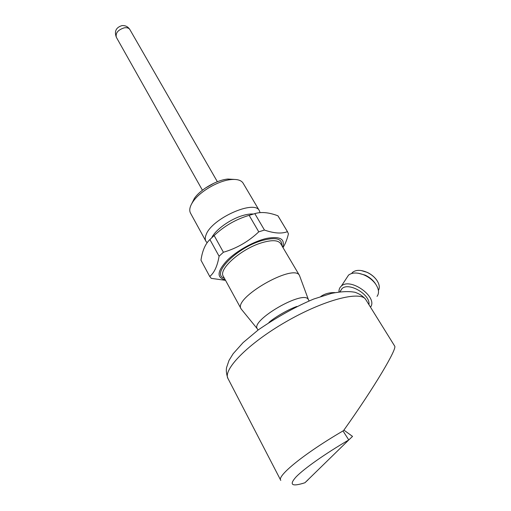 <?xml version="1.0" encoding="UTF-8"?>
<svg xmlns="http://www.w3.org/2000/svg" width="511" height="511" viewBox="0 0 511 511"><rect width="100%" height="100%" fill="white"/><g stroke="black" fill="none" stroke-linecap="round" stroke-linejoin="round"><path stroke-width="0.77" d="M205.179 188.201L214.237 183.053M234.415 179.425L227.861 179.048C216.817 179.949 200.446 189.402 194.384 198.377L191.721 203.691M243.223 183.353L243.025 183.021C241.115 180.185 237.136 179.029 231.093 179.565C218.612 180.587 199.98 191.338 193.126 201.487C189.766 206.38 188.923 210.315 190.597 213.291L205.805 241.058M260.067 212.614L259.32 210.602C254.452 199.488 211.707 218.567 206.15 234.632C205.013 237.391 204.956 239.646 205.99 241.39L207.134 242.719M361.041 270.517L367.185 272.35C371.012 274.164 374.097 276.623 376.441 279.734L377.035 280.59M278.348 216.466L277.927 215.795C268.907 212.384 261.204 211.663 254.817 213.624L249.144 215.348C235.922 219.27 224.259 226.003 214.147 235.545L209.893 239.55C205.301 243.907 202.33 250.792 200.97 260.208L209.74 276.496C214.288 272.823 217.399 266.071 219.085 256.235L223.409 252.255C236.785 248.327 248.57 241.524 258.764 231.847L264.455 230.052C274.017 233.38 281.682 233.91 287.444 231.655L288.428 233.814C287.144 239.276 285.33 243.868 282.985 247.599M351.549 273.513L352.679 272.254C356.135 269.706 360.945 269.744 367.102 272.357C371.005 274.209 374.154 276.719 376.537 279.887C379.398 283.988 380.024 287.527 378.421 290.497M249.144 215.348L258.764 231.847M214.147 235.545L223.409 252.255M254.817 213.624L264.455 230.052M277.927 215.795L287.444 231.655M225.53 280.354L211.267 278.354L209.74 276.496M209.893 239.55L219.085 256.235M375.726 284.212L374.889 282.941C372.436 279.613 369.159 277 365.065 275.09L358.332 273.238M282.66 247.037C285.253 238.912 279.926 236.031 266.685 238.394C254.044 241.224 237.027 250.639 227.363 260.176C217.092 271.188 216.383 277.722 225.223 279.785M346.445 278.316L348.566 275.084C352.36 272.293 357.674 272.312 364.496 275.148C369.108 277.288 372.794 280.232 375.553 283.969C378.907 288.939 379.405 293.071 377.048 296.367M338.978 291.922C338.857 289.488 339.649 287.54 341.354 286.083C350.457 277.16 378.293 297.236 370.494 307.175M340.032 291.781L341.98 288.626C348.847 281.785 370.679 294.694 368.948 304.697M257.32 328.809L241.237 309.072C232.23 298.507 293.838 262.935 299.472 275.455L308.472 299.791M258.023 330.074L257.372 328.892C249.994 320.493 303.834 289.405 308.293 299.491L308.427 299.708M343.903 430.115L352.539 436.407L348.777 439.945L343.002 430.933L343.903 430.115C374.467 387.197 397.354 348.464 394.677 346.075L394.562 345.89M301.905 483.681L304.926 482.754L308.063 479.816L305.131 482.556M306.555 481.164L307.884 479.867M129.922 29.657L129.845 29.523C128.804 27.996 126.964 27.428 124.314 27.811C118.009 29.855 115.358 33.017 116.361 37.309L202.426 190.22M211.81 237.666C215.418 229.809 230.154 219.187 242.623 215.572C246.8 214.32 250.377 213.802 253.341 214.026M224.342 278.176C210.692 274.663 235.635 248.448 261.044 240.828C275.333 236.797 282.225 238.343 281.727 245.459M241.077 308.778L223.384 276.419C217.871 269.687 240.687 249.151 261.338 242.891C271.513 239.806 277.907 239.985 280.526 243.434L280.705 243.734M366.01 299.97L365.697 299.459C360.383 290.491 323.731 299.906 285.732 321.917C247.669 343.826 222.106 370.322 228.162 378.862L280.616 480.059M280.795 480.397C276.457 476.284 304.064 453.64 343.002 430.933M304.926 482.754C291.672 486.964 288.779 484.952 296.246 476.731C304.352 468.434 324.932 453.915 348.777 439.945L304.926 482.754M217.373 181.724L129.845 29.523C127.961 26.642 125.329 25.333 121.95 25.607C115.997 27.466 114.132 31.369 116.361 37.309M194.384 198.377L193.126 201.487M227.861 179.048L231.093 179.565M243.025 183.021L259.32 210.602M278.093 216.032L287.597 231.879M351.926 273.404L352.679 272.254M365.065 275.09L364.496 275.148M374.889 282.941L375.553 283.969M341.354 286.083L348.566 275.084M299.472 275.455L280.692 243.709M339.911 291.794L341.98 288.626M309.117 300.89L308.293 299.491M296.929 306.428C289.418 308.983 275.966 316.366 268.952 322.409M335.012 292.605C329.461 292.452 324.715 293.742 320.787 296.482M394.677 346.075L365.697 299.459C363.276 296.335 359.744 293.946 355.1 292.305C349.077 291.11 341.227 291.468 331.55 293.365L313.773 299.018C296.061 306.434 277.575 316.711 258.323 329.851L243.089 342.606L233.144 353.727L229.011 360.421L226.533 367.696C226.022 370.82 226.475 374.384 227.906 378.376"/></g></svg>
